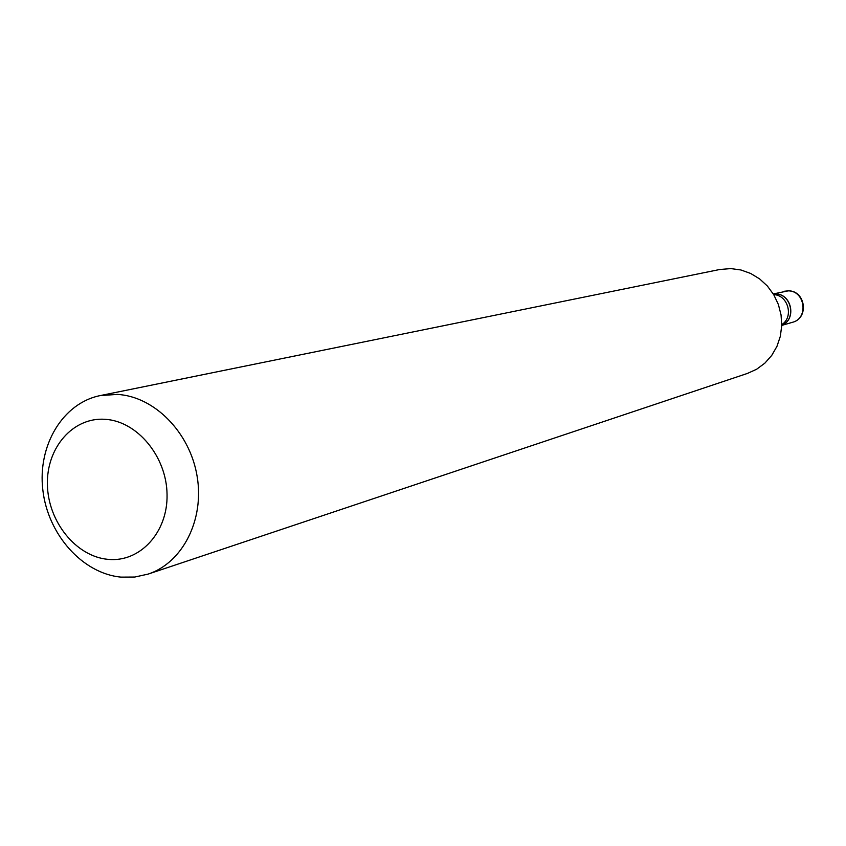 <?xml version="1.0" encoding="UTF-8"?>
<svg xmlns="http://www.w3.org/2000/svg" width="846" height="846" viewBox="0 0 846 846"><rect width="100%" height="100%" fill="white"/><g stroke="black" fill="none" stroke-linecap="round" stroke-linejoin="round"><path stroke-width="1.27" d="M773.371 294.07L775.549 293.996C791.645 293.763 796.752 319.577 781.736 325.276C796.869 319.714 791.845 293.731 775.676 293.964L773.36 294.059M781.746 324.621C794.066 317.091 788.134 294.99 773.709 294.63M107.96 559.343C139.844 562.717 167.942 532.462 167.053 494.455C166.651 456.48 137.2 421.086 105.084 419.309C72.957 416.972 46.297 447.841 47.418 484.811C48.074 521.749 76.087 556.531 107.96 559.343M120.978 577.12L134.747 577.046L148.092 574.106C182.683 562.802 204.637 519.698 197.076 476.023C189.811 432.317 154.353 396.436 117.34 394.405L100.24 395.579C62.72 403.098 37.467 445.525 42.839 489.993C47.852 534.482 82.432 573.482 120.978 577.12M148.092 574.106L747.473 373.414L756.684 369.205L764.89 363.124L771.742 355.394L776.966 346.342L780.34 336.306L781.725 325.689L781.059 314.934L778.373 304.475L773.762 294.725L767.428 286.085L759.634 278.905L750.677 273.47L740.948 269.98L730.828 268.584L719.618 269.525L100.24 395.579M784.115 291.278L788.345 290.834C805.678 290.59 809.273 318.318 792.438 322.315C808.892 318.445 805.138 290.633 788.176 290.855L773.297 293.953M792.438 322.315L781.736 325.414"/></g></svg>
